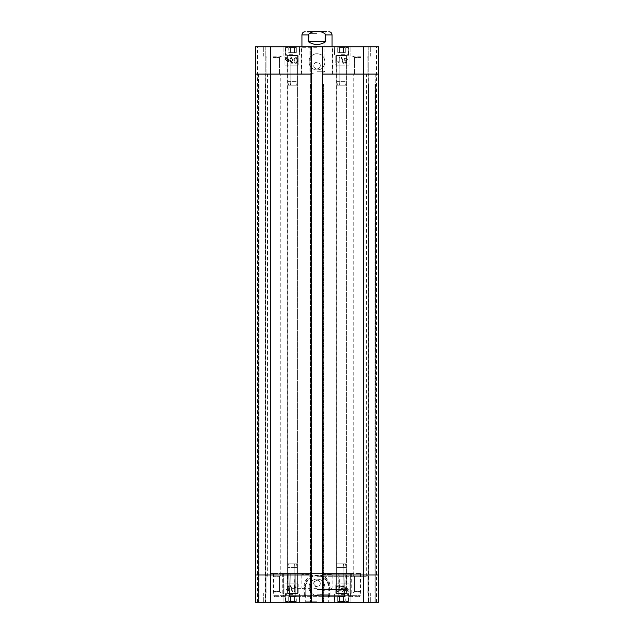<?xml version="1.0" encoding="UTF-8"?>
<svg xmlns="http://www.w3.org/2000/svg" width="634" height="634" viewBox="0 0 634 634"><rect width="100%" height="100%" fill="white"/><g stroke="black" fill="none" stroke-linecap="round" stroke-linejoin="round"><path stroke-width="0.48" stroke-dasharray="3.17 2.38" d="M288.739 52.606L296.332 52.606L288.739 52.606L296.332 52.606L288.739 52.606L288.739 47.518L290.626 47.518L288.739 47.518L288.739 52.606M290.626 47.518L290.626 52.606L290.626 47.518L294.445 47.518L288.739 47.518L290.626 47.518L290.626 52.606L290.626 47.518L294.445 47.518L294.445 52.606L294.445 47.518L296.332 47.518L290.626 47.518M296.332 47.518L296.332 52.606L296.332 47.518L294.445 47.518L294.445 52.606L294.445 47.518L296.332 47.518M292.52 47.518L285.831 47.518L292.52 47.518M292.52 55.055L285.268 55.055L292.52 55.055M345.261 596.459L337.668 596.459L345.261 596.459L337.668 596.459L345.261 596.459L345.261 601.547L343.374 601.547L345.261 601.547L345.261 596.459M343.374 601.547L343.374 596.459L343.374 601.547L339.555 601.547L345.261 601.547L343.374 601.547L343.374 596.459L343.374 601.547L339.555 601.547L339.555 596.459L339.555 601.547L337.668 601.547L343.374 601.547M337.668 601.547L337.668 596.459L337.668 601.547L339.555 601.547L339.555 596.459L339.555 601.547L337.668 601.547M341.48 601.547L348.169 601.547L341.48 601.547M341.48 594.01L348.732 594.01L341.48 594.01M296.3 596.459L288.708 596.459L296.3 596.459L288.708 596.459L296.3 596.459L296.3 601.547L294.414 601.547L296.3 601.547L296.3 596.459M294.414 601.547L294.414 596.459L294.414 601.547L290.594 601.547L296.3 601.547L294.414 601.547L294.414 596.459L294.414 601.547L290.594 601.547L290.594 596.459L290.594 601.547L288.708 601.547L294.414 601.547M288.708 601.547L288.708 596.459L288.708 601.547L290.594 601.547L290.594 596.459L290.594 601.547L288.708 601.547M292.52 601.547L285.831 601.547L292.52 601.547M292.52 594.01L285.268 594.01L292.52 594.01M345.696 62.695L344.777 61.839L345.696 62.695L346.608 61.799L345.696 62.695M345.704 60.927L346.608 61.799L345.704 60.927L344.777 61.839L345.704 60.927M345.681 60.357L344.555 59.224L345.681 60.357L346.846 59.2L345.681 60.357M345.704 58.066L346.846 59.2L345.704 58.066L344.555 59.224L345.704 58.066M344.064 61.807L345.688 63.265L347.329 61.791L346.489 60.658L347.559 59.208L345.696 57.496L343.834 59.231L344.92 60.658L344.064 61.807L345.688 63.265L347.329 61.791L346.489 60.658L347.559 59.208L345.696 57.496L343.834 59.231L344.92 60.658L344.064 61.807M342.962 63.337L343.525 63.337L341.885 57.496L341.33 57.496L342.962 63.337L343.525 63.337L341.885 57.496L341.33 57.496L342.962 63.337M339.182 57.591L339.182 62.013L337.795 61.173L337.795 61.847L339.879 63.265L339.879 57.591L339.182 57.591L339.182 62.013L337.795 61.173L337.795 61.847L339.879 63.265L339.879 57.591L339.182 57.591M288.47 59.525L288.256 60.476L288.47 59.525L287.186 58.027L288.47 59.525M286.711 58.106L287.186 58.027L286.711 58.106M286.346 58.336L288.256 60.476L286.346 58.336M288.042 60.737L286.124 58.59L288.042 60.737L287.194 61.062L285.894 59.548L286.124 58.59L285.894 59.548L287.194 61.062L288.042 60.737M288.779 61.569L288.985 59.541L287.194 57.599L286.045 57.995L285.609 57.504L285.387 59.533L287.194 61.49L289.041 61.347L288.581 60.84L288.985 59.541L287.194 57.599L285.355 57.726L285.807 58.233L285.387 59.533L287.194 61.49L288.351 61.086L288.779 61.569M290.293 59.2L291.378 58.13L292.575 59.517L291.371 60.801L289.69 60.333L290.237 63.234L293.043 63.234L293.043 62.576L290.792 62.576L290.483 61.054L291.553 61.411L293.312 59.58L292.86 58.249L291.378 57.567L289.564 59.136L290.293 59.2L291.378 58.13L292.575 59.517L291.371 60.801L289.69 60.333L290.237 63.234L293.043 63.234L293.043 62.576L290.792 62.576L290.483 61.054L291.553 61.411L293.312 59.58L292.86 58.249L291.378 57.567L289.564 59.136L290.293 59.2M295.024 62.354L294.667 60.444L295.024 62.354L295.785 62.758L295.024 62.354M296.918 60.444C296.863 62.148 296.482 62.917 295.785 62.758C296.482 62.917 296.863 62.148 296.918 60.444C296.863 58.748 296.482 57.979 295.793 58.13C296.482 57.979 296.863 58.748 296.918 60.444M294.667 60.444C294.723 58.74 295.103 57.971 295.793 58.13C295.103 57.971 294.723 58.74 294.667 60.444M295.793 63.329C296.997 63.368 297.615 62.409 297.631 60.444C297.631 58.526 297.021 57.567 295.793 57.567L294.509 58.146L293.954 60.444C293.954 62.37 294.564 63.337 295.793 63.329C296.997 63.368 297.615 62.409 297.631 60.444C297.631 58.526 297.021 57.567 295.793 57.567L294.509 58.146L293.954 60.444C293.954 62.37 294.564 63.337 295.793 63.329M349.017 65.128L335.83 65.128L335.83 55.713L349.017 55.713L349.017 65.128L349.017 55.713L335.83 55.713L335.83 65.128L349.017 65.128M284.983 55.713L298.17 55.713L298.17 65.128L284.983 65.128L284.983 55.713L284.983 65.128L298.17 65.128L298.17 55.713L284.983 55.713M317 53.763C306.602 53.272 306.579 70.398 317 69.883C327.421 70.422 327.39 53.264 317 53.763M317 69.898A8.068 8.068 0 0 0 323.982 57.797A8.068 8.068 0 0 0 310.018 57.797A8.068 8.068 0 0 0 317 69.898M270.393 46.765L378.435 46.765L368.219 46.765L378.435 46.765L368.219 46.765L378.435 46.765L378.435 602.3L255.565 602.3L258.624 602.3L258.997 84.425L258.997 602.3L255.565 602.3L255.565 46.765L270.393 46.765L270.393 74.075L363.607 74.075L363.607 46.765M320.297 65.595A3.297 3.297 0 0 0 315.352 62.742A3.297 3.297 0 0 0 315.352 68.448A3.297 3.297 0 0 0 320.297 65.595A3.297 3.297 0 0 1 315.352 68.448A3.297 3.297 0 0 1 315.352 62.742A3.297 3.297 0 0 1 320.297 65.595M273.214 56.18L283.105 56.18L273.214 56.18M273.214 57.496L279.475 57.496L273.214 57.496M273.214 74.075L265.638 74.075L273.214 74.075M360.786 56.18L350.895 56.18L360.786 56.18M360.786 57.496L354.525 57.496L360.786 57.496M360.786 74.075L353.209 74.075L360.786 74.075M273.214 46.765L283.105 46.765L273.214 46.765M360.786 46.765L350.895 46.765L360.786 46.765M341.48 46.765L348.732 46.765L341.48 46.765M341.48 55.055L348.732 55.055L341.48 55.055M292.52 46.765L285.268 46.765L292.52 46.765M317 47.328L301.467 47.328L317 47.328M317 46.765L333.104 46.765L317 46.765M317 74.075L267.469 74.075L317 74.075M311.54 46.765L310.311 46.765L311.54 46.765L311.54 602.3L310.311 602.3L311.159 602.3L311.54 74.075M322.46 46.765L323.689 46.765L322.46 46.765L322.841 602.3L323.689 602.3L322.46 602.3L322.46 74.075M265.4 84.425L265.781 602.3L258.244 602.3L265.781 602.3L265.781 84.425L265.781 602.3L258.997 602.3L265.4 602.3L265.4 84.425M375.376 84.425L375.003 602.3L375.756 602.3L375.003 602.3L375.756 602.3L375.376 84.425M368.6 84.425L368.219 602.3L375.003 602.3L368.219 602.3L368.219 84.425L368.219 602.3L375.003 602.3L368.6 602.3L368.6 84.425M323.689 84.425L323.689 602.3L323.689 84.425M310.692 84.425L310.692 602.3L310.692 84.425M258.624 74.075L258.624 602.3L258.624 74.075M255.328 74.075L255.565 602.3L255.565 46.765L255.938 602.3L255.7 74.075L255.328 574.99L255.328 74.075L270.393 74.075L270.393 574.99L363.607 574.99L363.607 74.075L378.672 74.075M265.781 46.765L265.781 602.3L265.781 46.765M310.311 46.765L310.311 602.3L310.311 46.765M368.219 46.765L368.219 602.3L368.219 46.765M317 574.99L267.469 574.99L317 574.99M273.214 574.99L265.638 574.99L273.214 574.99M360.786 574.99L353.209 574.99L360.786 574.99M317 573.58L270.203 573.58L317 573.58M317 573.865L364.082 573.865L317 573.865M344.016 573.58L350.372 573.58L343.945 573.58L344.27 595.714A0.943 0.666 90 0 0 344.936 596.649A0.943 0.737 90 0 1 344.207 595.714L344.207 595.714A0.943 0.737 90 0 0 344.936 596.649A0.943 0.666 90 0 1 344.27 595.714L348.969 595.714A0.943 0.666 -90 0 0 349.635 596.649A0.943 0.666 -90 0 1 348.969 595.714L350.364 595.714A0.943 0.721 90 0 1 349.635 596.649A0.943 0.721 90 0 0 350.364 595.714L348.969 595.714L348.985 573.58L348.969 595.714L344.27 595.714L344.016 573.58M350.372 573.58L360.516 573.58L350.372 573.58L350.364 595.714L360.318 595.714L350.364 595.714L350.372 573.58M343.945 573.58L351.64 573.58L343.945 573.58L344.207 595.714L351.83 595.714L344.207 595.714L343.945 573.58M289.009 573.58L344.991 573.58L289.009 573.58L289.302 595.714A0.943 0.666 90 0 0 289.968 596.649A0.943 0.602 90 0 1 289.366 595.714L289.366 595.714A0.943 0.602 90 0 0 289.968 596.649L305.184 596.649L304.003 595.714L289.366 595.714L289.072 573.58L289.366 595.714L344.634 595.714A0.943 0.602 -90 0 1 344.032 596.649A0.943 0.666 -90 0 0 344.698 595.714L344.698 595.714A0.943 0.666 -90 0 1 344.032 596.649L339.341 596.649A0.943 0.586 -90 0 1 338.754 595.714A0.943 0.586 -90 0 0 339.341 596.649L328.769 596.649L329.379 595.714L340.006 595.714A0.943 0.666 90 0 1 339.341 596.649A0.943 0.666 90 0 0 340.006 595.714L344.698 595.714L344.991 573.58L295.238 573.58L344.991 573.58L344.698 595.714L338.754 595.714L338.762 573.58L338.754 595.714L295.246 595.714A0.943 0.586 90 0 1 294.659 596.649A0.943 0.666 -90 0 1 293.994 595.714A0.943 0.666 -90 0 0 294.659 596.649L289.968 596.649A0.943 0.666 90 0 1 289.302 595.714L304.621 595.714L305.231 596.649L294.659 596.649A0.943 0.586 90 0 0 295.246 595.714L293.994 595.714L293.978 573.58L293.994 595.714L289.302 595.714L289.009 573.58M283.628 573.58L273.484 573.58L285.015 573.58L283.628 573.58L283.636 595.714A0.943 0.721 -90 0 0 284.365 596.649A0.943 0.666 90 0 0 285.031 595.714A0.943 0.666 90 0 1 284.365 596.649A0.943 0.721 -90 0 1 283.636 595.714L273.682 595.714L283.636 595.714L283.628 573.58M285.015 573.58L290.055 573.58L285.015 573.58L285.031 595.714L285.015 573.58M290.055 573.58L282.36 573.58L290.055 573.58L289.73 595.714A0.943 0.666 -90 0 1 289.064 596.649A0.943 0.737 -90 0 0 289.793 595.714A0.943 0.737 -90 0 1 289.064 596.649A0.943 0.666 -90 0 0 289.73 595.714L282.17 595.714L289.793 595.714L290.055 573.58M317 576.314L366.341 576.314L317 576.314M317 575.181L366.341 575.181L317 575.181M294.691 591.411L294.691 586.997L296.078 587.829L296.078 587.155L294.002 585.745L294.002 591.411L294.691 591.411L294.691 586.989L296.078 587.821L296.078 587.147L294.002 585.737L294.002 591.403L294.691 591.411M291.989 591.498L292.543 591.498L290.911 585.658L290.348 585.665L291.989 591.506L292.543 591.506L290.911 585.665L290.348 585.658L291.989 591.506M288.177 586.299L289.096 587.163L288.177 586.307L287.265 587.211L288.177 586.307M288.169 588.075L287.265 587.203L288.169 588.083L289.096 587.171L288.169 588.083M288.193 588.637L289.318 589.779L288.193 588.645L287.028 589.802L288.193 588.645M288.169 590.928L287.028 589.802L288.169 590.936L289.318 589.779L288.169 590.936M289.809 587.195L288.193 585.745L286.552 587.211L287.384 588.344L286.314 589.794L288.177 591.506L290.039 589.779L288.953 588.344L289.809 587.195L288.193 585.737L286.552 587.211L287.384 588.336L286.314 589.786L288.177 591.498L290.039 589.771L288.953 588.336L289.809 587.195M345.213 589.565L345.435 588.621L345.213 589.572L346.505 591.078L345.213 589.565M346.98 590.983L346.505 591.07L346.98 590.991M347.345 590.769L345.435 588.629L347.345 590.761M345.649 588.368L347.559 590.508L345.649 588.368L346.497 588.027L347.789 589.549L347.559 590.508L347.789 589.557L346.497 588.035L345.649 588.368M345.102 588.249L344.706 589.549L346.489 591.498L348.335 591.371L347.884 590.864L348.304 589.557L346.497 587.607L344.65 587.75L345.102 588.257L344.706 589.557L346.489 591.506L347.646 591.11L348.082 591.593L348.304 589.565L346.497 587.607L345.34 588.019L344.904 587.536L345.102 588.257M344 588.764L343.454 585.856L340.648 585.856L340.648 586.521L342.899 586.521L343.208 588.035L342.138 587.686L340.379 589.517L340.83 590.848L342.312 591.53L344.127 589.953L343.398 589.897L342.312 590.967L341.116 589.588L342.32 588.304L344 588.772L343.454 585.864L340.648 585.864L340.648 586.529L342.899 586.529L343.208 588.043L342.138 587.694L340.379 589.525L340.83 590.848L342.312 591.538L344.127 589.961L343.398 589.897L342.312 590.959L341.116 589.58L342.32 588.297L344 588.772M338.667 586.743L339.024 588.653L338.667 586.751L337.906 586.347L338.667 586.751M336.773 588.653L336.773 588.653C336.828 586.949 337.201 586.181 337.906 586.339C337.201 586.188 336.828 586.957 336.773 588.653C336.828 590.357 337.201 591.126 337.898 590.967C337.201 591.118 336.828 590.349 336.773 588.653M339.024 588.653C338.968 590.349 338.588 591.118 337.898 590.959C338.588 591.126 338.968 590.357 339.024 588.653M337.898 585.768C336.686 585.729 336.075 586.696 336.06 588.653L336.06 588.653C336.06 590.571 336.67 591.53 337.898 591.538L339.182 590.959L339.737 588.653C339.737 586.727 339.127 585.768 337.898 585.768C336.686 585.721 336.075 586.688 336.06 588.653C336.06 590.563 336.67 591.53 337.898 591.53L339.182 590.951L339.737 588.653C339.737 586.727 339.127 585.761 337.898 585.768L337.898 585.768M298.17 583.93L298.17 593.345L284.983 593.345L284.983 583.93L298.17 583.93L284.983 583.938L284.983 593.353L298.17 593.353L298.17 583.938M349.017 583.93L349.017 593.345L335.83 593.345L335.83 583.93L349.017 583.93L335.83 583.938L335.83 593.353L349.017 593.353L349.017 583.938M311.349 574.523L311.349 573.58L311.349 575.086L311.349 574.523L301.808 574.523L311.349 574.523M311.349 575.086L294.525 575.086L311.349 575.086M322.651 575.086L322.651 573.58L322.651 575.086L322.651 573.58L322.651 575.086L317 575.086L339.475 575.086L322.651 575.086M322.651 573.58L339.055 573.58L322.651 573.58M322.651 574.523L332.192 574.523L322.651 574.523M311.349 573.58L294.945 573.58L311.349 573.58M317 579.159C306.587 578.668 306.61 595.817 317 595.294C327.421 595.786 327.398 578.683 317 579.159M317 595.302A8.068 8.068 0 0 0 323.982 583.201A8.068 8.068 0 0 0 310.018 583.201A8.068 8.068 0 0 0 317 595.302M320.297 583.47C320.099 585.467 318.997 586.569 317 586.767C312.752 584.564 312.752 582.369 317 580.173C319.005 580.372 320.099 581.465 320.297 583.47A3.297 3.297 0 0 0 315.352 580.617A3.297 3.297 0 0 0 315.352 586.323A3.297 3.297 0 0 0 320.297 583.47L320.297 583.47M273.214 592.885L283.105 592.885L273.214 592.885M273.214 591.57L279.475 591.57L273.214 591.57M273.214 576.314L279.475 576.314L273.214 576.314M360.786 592.885L350.895 592.885L360.786 592.885M360.786 591.57L354.525 591.57L360.786 591.57M360.786 576.314L354.525 576.314L360.786 576.314M360.786 602.3L350.895 602.3L360.786 602.3M273.214 602.3L283.105 602.3L273.214 602.3M341.48 602.3L348.732 602.3L341.48 602.3M292.52 602.3L285.268 602.3L292.52 602.3M317 601.737L305.699 601.737L317 601.737M317 602.3L328.864 602.3L317 602.3M378.379 602.3L376.548 602.3L378.379 602.3L378.617 574.99L378.617 74.075L376.794 74.075L378.617 74.075L378.617 574.99L376.794 574.99L378.672 574.99L378.062 602.3L378.672 574.99L378.3 74.075L378.3 574.99L378.062 602.3L375.756 602.3L378.062 602.3L378.672 574.99L378.3 74.075L378.379 602.3M255.621 602.3L257.452 602.3L255.621 602.3L255.383 574.99L255.383 74.075L257.206 74.075L255.383 74.075L255.383 574.99L257.206 574.99L255.383 574.99L255.621 602.3M317 594.771L328.301 594.771L317 594.771M317 575.086L287.685 575.086L317 575.086M255.328 574.99L255.565 602.3L255.328 574.99L270.393 574.99L270.393 602.3M329.997 595.714L328.816 596.649L344.032 596.649A0.943 0.602 -90 0 0 344.634 595.714L329.997 595.714L329.997 587.242C330.789 570.854 303.234 570.822 304.003 587.242L304.003 595.714M328.769 596.594L328.769 587.235L327.295 581.521L321.668 576.433L314.052 575.838L307.696 580.023L305.231 587.235L305.231 596.594M305.184 596.649L305.231 587.235L304.621 587.242C303.86 570.838 330.156 570.854 329.379 587.242L329.379 595.714M304.003 587.242L305.231 587.235C304.526 572.034 329.49 572.058 328.769 587.235L328.816 596.649M317 589.588L345.253 589.588L317 589.588M317 589.026L331.13 589.026L317 589.026M344.032 596.649L289.968 596.649L344.032 596.649A0.943 0.943 0 0 0 344.975 595.738L345.261 573.588L344.975 595.722A0.943 0.943 0 0 1 344.032 596.649M284.365 596.649L274.617 596.649L284.365 596.649M349.635 596.649L359.383 596.649L349.635 596.649M341.48 47.518L348.169 47.518L341.48 47.518M339.586 47.518L345.292 47.518L339.586 47.518L339.586 52.606L337.7 52.606L345.292 52.606L339.586 52.606L339.586 47.518L337.7 47.518L337.7 52.606L337.7 47.518L343.406 47.518L343.406 52.606L345.292 52.606L343.406 52.606L343.406 47.518L345.292 47.518L345.292 52.606L345.292 47.518L339.586 47.518L339.586 52.606L339.586 47.518M343.406 47.518L343.406 52.606L343.406 47.518M346.188 55.808L346.378 55.309L339.031 55.309L346.378 55.309L339.031 55.309L339.127 55.808L339.031 55.309C335.814 55.213 335.814 55.213 339.031 55.309C335.814 55.213 335.814 55.213 339.031 55.309L346.378 55.309L346.378 593.828L346.116 593.258L343.834 593.258L343.834 567.929C346.83 567.929 346.83 567.929 343.834 567.929C346.83 567.929 346.83 567.929 343.834 567.929L336.773 567.929L343.834 567.929C346.83 567.929 346.83 567.929 343.834 567.929C346.83 567.929 346.83 567.929 343.834 567.929L336.773 567.929L343.834 567.929L343.929 593.757C347.147 593.852 347.147 593.852 343.929 593.757C347.147 593.852 347.147 593.852 343.929 593.757L336.583 593.757L343.929 593.757L343.818 567.375L343.929 593.757C347.147 593.852 347.147 593.852 343.929 593.757C347.147 593.852 347.147 593.852 343.929 593.757L336.583 593.757L343.929 593.757L343.834 593.258L336.773 593.258L336.812 567.375L336.583 593.757L336.773 593.258L346.116 593.258L336.773 593.258L346.116 593.258L346.116 567.929L345.546 563.88L346.116 567.929L346.378 593.828L346.378 55.309L346.188 81.136L339.127 81.136C336.131 81.136 336.131 81.136 339.127 81.136C336.131 81.136 336.131 81.136 339.127 81.136L346.188 81.136L339.127 81.136C336.131 81.136 336.131 81.136 339.127 81.136C336.131 81.136 336.131 81.136 339.127 81.136L346.188 81.136L346.148 81.691L346.188 55.808L339.127 55.808L339.15 81.691L339.031 55.309L339.15 81.691L339.127 55.808L346.188 55.808L336.844 55.808L346.188 55.808M345.625 85.186L346.148 81.691L339.15 81.691C336.186 81.691 336.186 81.691 339.15 81.691C336.186 81.691 336.186 81.691 339.15 81.691L346.148 81.691L339.15 81.691C336.186 81.691 336.186 81.691 339.15 81.691C336.186 81.691 336.186 81.691 339.15 81.691L346.148 81.691L345.625 85.186L339.412 85.186L339.15 81.691L339.412 85.186L337.415 85.186L345.625 85.186L339.412 85.186L339.15 81.691L339.412 85.186L337.415 85.186L345.625 85.186M343.549 563.88L343.818 567.375C346.782 567.375 346.782 567.375 343.818 567.375C346.782 567.375 346.782 567.375 343.818 567.375L336.812 567.375L343.818 567.375C346.782 567.375 346.782 567.375 343.818 567.375C346.782 567.375 346.782 567.375 343.818 567.375L336.812 567.375L343.818 567.375L343.549 563.88L337.336 563.88L336.812 567.375L337.336 563.88L345.554 563.88L343.549 563.88L343.818 567.375L343.549 563.88L337.336 563.88L343.549 563.88M297.227 55.808L297.417 55.309L290.071 55.309L297.417 55.309L290.071 55.309L290.166 55.808L290.071 55.309C286.853 55.213 286.853 55.213 290.071 55.309C286.853 55.213 286.853 55.213 290.071 55.309L297.417 55.309L297.417 593.828L297.156 593.258L287.622 593.757L294.969 593.757L294.873 567.929C297.869 567.929 297.869 567.929 294.873 567.929C297.869 567.929 297.869 567.929 294.873 567.929L287.812 567.929L294.873 567.929C297.869 567.929 297.869 567.929 294.873 567.929C297.869 567.929 297.869 567.929 294.873 567.929L287.812 567.929L294.873 567.929L294.85 567.375L294.969 593.757C298.186 593.852 298.186 593.852 294.969 593.757C298.186 593.852 298.186 593.852 294.969 593.757L287.622 593.757L294.969 593.757L294.85 567.375L294.873 593.258L287.812 593.258L287.622 593.757L287.852 567.375L287.812 593.258L297.156 593.258L287.812 593.258L297.156 593.258L297.108 567.375L296.585 563.88L294.588 563.88L294.85 567.375C297.814 567.375 297.814 567.375 294.85 567.375C297.814 567.375 297.814 567.375 294.85 567.375L287.852 567.375L294.85 567.375C297.814 567.375 297.814 567.375 294.85 567.375C297.814 567.375 297.814 567.375 294.85 567.375L287.852 567.375L294.85 567.375L294.588 563.88L296.585 563.88L288.375 563.88L287.852 567.375L288.375 563.88L294.588 563.88L294.85 567.375L294.588 563.88L296.585 563.88L297.148 567.929L297.417 593.828L297.417 55.309L297.227 81.136L290.166 81.136C287.17 81.136 287.17 81.136 290.166 81.136C287.17 81.136 287.17 81.136 290.166 81.136L297.227 81.136L290.166 81.136C287.17 81.136 287.17 81.136 290.166 81.136C287.17 81.136 287.17 81.136 290.166 81.136L297.227 81.136L297.188 81.691L297.227 55.808L290.166 55.808L290.182 81.691L290.071 55.309L290.182 81.691L290.166 55.808L297.227 55.808L287.884 55.808L297.227 55.808M296.664 85.186L297.188 81.691L290.182 81.691C287.218 81.691 287.218 81.691 290.182 81.691C287.218 81.691 287.218 81.691 290.182 81.691L297.188 81.691L290.182 81.691C287.218 81.691 287.218 81.691 290.182 81.691C287.218 81.691 287.218 81.691 290.182 81.691L297.188 81.691L296.664 85.186L290.451 85.186L290.182 81.691L290.451 85.186L288.446 85.186L296.664 85.186L290.451 85.186L290.182 81.691L290.451 85.186L288.446 85.186L296.664 85.186M339.031 55.309C335.814 55.213 335.814 55.213 339.031 55.309C335.814 55.213 335.814 55.213 339.031 55.309M290.071 55.309C286.853 55.213 286.853 55.213 290.071 55.309C286.853 55.213 286.853 55.213 290.071 55.309M294.969 593.757C298.186 593.852 298.186 593.852 294.969 593.757C298.186 593.852 298.186 593.852 294.969 593.757M288.375 563.88L294.588 563.88L288.375 563.88M317 33.586L309.115 33.586L317 33.586M317 31.7L326.772 31.7L317 31.7M317 71.246L324.885 71.246L317 71.246M313.814 74.075L309.115 71.246L309.115 33.586L307.228 31.7L326.772 31.7L324.885 33.586L324.885 71.246L320.186 74.075M308.219 41.678C314.076 45.41 319.924 45.41 325.781 41.678L325.781 34.902C322.722 30.155 311.278 30.155 308.219 34.902L308.219 41.678L325.781 41.678M332.065 46.765L332.065 74.075L301.935 74.075L332.065 74.075M292.52 47.899L285.458 47.899L292.52 47.899M292.52 54.675L285.458 54.675L292.52 54.675M341.48 601.167L348.541 601.167L341.48 601.167M341.48 594.391L348.541 594.391L341.48 594.391M292.52 601.167L285.458 601.167L292.52 601.167M292.52 594.391L285.458 594.391L292.52 594.391M258.244 74.075L258.244 602.3L258.244 74.075M258.997 84.425L258.997 602.3L258.997 84.425M375.756 74.075L375.756 602.3L375.756 74.075M375.003 84.425L375.003 602.3L375.003 84.425M323.308 602.3L323.308 84.425L323.308 602.3M363.607 602.3L363.607 574.99L378.672 574.99M317 588.653L287.804 588.653L317 588.653M317 588.09L301.927 588.09L317 588.09M378.062 602.3L378.3 574.99L378.062 602.3M255.7 574.99L255.938 602.3L255.7 574.99M344.928 573.58L344.634 595.714L344.928 573.58M340.022 573.58L340.006 595.714L340.022 573.58M329.997 587.242L329.379 587.242M304.621 595.714L304.621 587.242M295.238 573.58L295.246 595.714L295.238 573.58M289.73 595.714L285.031 595.714L289.73 595.714L289.984 573.58L289.73 595.714M341.48 54.675L348.541 54.675L341.48 54.675M341.48 47.899L348.541 47.899L341.48 47.899M339.127 55.808L336.844 55.808L339.127 55.808M290.166 55.808L287.884 55.808L290.166 55.808M301.935 34.902L308.219 34.902M325.781 34.902L332.065 34.902M285.458 47.899L285.831 55.055L285.458 47.899M299.581 47.899L299.2 47.518L299.2 55.055L299.581 47.899M348.541 601.167L348.169 594.01L348.541 601.167M334.419 601.167L334.8 601.547L334.8 594.01L334.419 601.167M299.581 601.167L299.2 601.547L299.2 594.01L299.581 601.167M285.458 601.167L285.831 594.01L285.458 601.167M279.475 57.496L280.791 56.18L279.475 57.496L279.475 74.075L279.475 57.496M266.962 57.496L265.638 56.18L266.962 57.496L266.962 74.075L266.962 57.496M367.038 57.496L368.362 56.18L367.038 57.496L367.038 74.075L367.038 57.496M354.525 57.496L353.209 56.18L354.525 57.496L354.525 74.075L354.525 57.496M283.105 56.18L283.105 46.765L283.105 56.18M263.332 56.18L263.332 46.765L263.332 56.18M370.668 56.18L370.668 46.765L370.668 56.18M350.895 56.18L350.895 46.765L350.895 56.18M348.732 55.055L348.732 46.765L348.732 55.055M334.229 55.055L334.229 46.765L334.229 55.055M299.771 55.055L299.771 46.765L299.771 55.055M285.268 55.055L285.268 46.765L285.268 55.055M332.533 74.075L332.533 47.328L333.104 46.765M301.467 74.075L301.467 47.328L300.896 46.765M257.452 602.3L257.452 46.765M376.548 602.3L376.548 46.765M366.341 576.314L366.531 74.075M267.659 576.314L267.469 74.075M280.791 574.99L280.791 74.075L280.791 574.99L279.475 576.314L279.475 591.57L280.791 592.885L279.475 591.57L279.475 576.314L280.791 574.99M265.638 574.99L265.638 74.075L265.638 574.99L266.962 576.314L266.962 591.57L265.638 592.885L266.962 591.57L266.962 576.314L265.638 574.99M368.362 574.99L368.362 74.075L368.362 574.99L367.038 576.314L367.038 591.57L368.362 592.885L367.038 591.57L367.038 576.314L368.362 574.99M353.209 574.99L353.209 74.075L353.209 574.99L354.525 576.314L354.525 591.57L353.209 592.885L354.525 591.57L354.525 576.314L353.209 574.99M270.203 573.58L269.918 576.314M363.797 573.58L364.082 576.314M294.945 573.58L294.414 588.653L293.471 589.588M339.055 573.58L339.586 588.653L340.529 589.588M331.13 589.026L332.073 588.09L332.192 574.523L333.143 573.58M302.87 589.026L301.927 588.09L301.808 574.523L300.857 573.58M350.895 592.885L350.895 602.3L350.895 592.885M370.668 592.885L370.668 602.3L370.668 592.885M263.332 592.885L263.332 602.3L263.332 592.885M283.105 592.885L283.105 602.3L283.105 592.885M334.229 594.01L334.229 602.3L334.229 594.01M348.732 594.01L348.732 602.3L348.732 594.01M285.268 594.01L285.268 602.3L285.268 594.01M299.771 594.01L299.771 602.3L299.771 594.01M305.699 594.771L305.699 601.737L305.136 602.3M328.301 594.771L328.301 601.737L328.864 602.3M345.253 589.588L346.196 588.653L346.735 573.58M288.747 589.588L287.804 588.653L287.265 573.58M289.025 595.738A0.943 0.943 0 0 0 289.968 596.649A0.943 0.943 0 0 1 289.025 595.738L288.739 573.588L289.025 595.722M305.231 587.235C305.287 584.168 306.317 581.513 308.33 579.27C309.4 577.828 311.476 576.639 314.559 575.72C319.916 574.792 324.164 576.726 327.295 581.521M273.484 573.58L273.682 595.714L274.617 596.649M289.064 596.649A0.943 0.943 0 0 0 290 595.73A0.943 0.943 0 0 1 289.064 596.649M282.36 573.58L282.17 595.714L281.227 596.649M290.261 573.588L290 595.722L290.261 573.588M360.516 573.58L360.318 595.714L359.383 596.649M344 595.73A0.943 0.943 0 0 0 344.936 596.649A0.943 0.943 0 0 1 344 595.73L343.739 573.588L344 595.722M351.64 573.58L351.83 595.714L352.773 596.649M348.541 54.675L348.169 47.518L348.541 54.675M334.419 54.675L334.8 55.055L334.8 47.518L334.419 54.675M336.844 55.808L336.583 593.757L336.583 55.237L336.844 81.136L337.415 85.186L336.852 81.136L336.844 55.808M287.884 55.808L287.622 593.757L287.622 55.237L287.884 81.136L288.454 85.186L287.884 81.136L287.884 55.808M301.935 46.765L301.935 74.075"/><path stroke-width="0.95" d="M270.393 46.765L255.565 46.765L255.565 602.3L311.54 602.3L311.54 46.765L270.393 46.765L270.393 74.075L255.328 74.075M311.54 46.765L322.46 46.765L322.46 74.075L363.607 74.075L363.607 46.765L322.46 46.765M378.672 574.99L322.46 574.99L322.46 602.3L378.435 602.3L378.435 46.765L363.607 46.765M311.54 74.075L270.393 74.075L270.393 574.99L255.328 574.99M322.46 602.3L311.54 602.3M322.46 574.99L322.46 74.075M326.772 31.7L307.228 31.7M325.781 41.678C319.924 45.41 314.076 45.41 308.219 41.678L308.219 34.902C311.278 30.155 322.722 30.155 325.781 34.902L325.781 41.678L308.219 41.678M328.864 31.7C330.805 31.89 331.875 32.96 332.065 34.902L332.065 46.765M378.672 74.075L363.607 74.075L363.607 602.3M322.841 602.3L322.841 74.075M311.54 574.99L311.159 74.075M311.159 602.3L311.159 574.99L270.393 574.99L270.393 602.3M308.219 34.902L301.935 34.902L301.935 46.765M332.065 34.902L325.781 34.902M301.935 34.902C302.125 32.96 303.195 31.89 305.136 31.7"/></g></svg>
